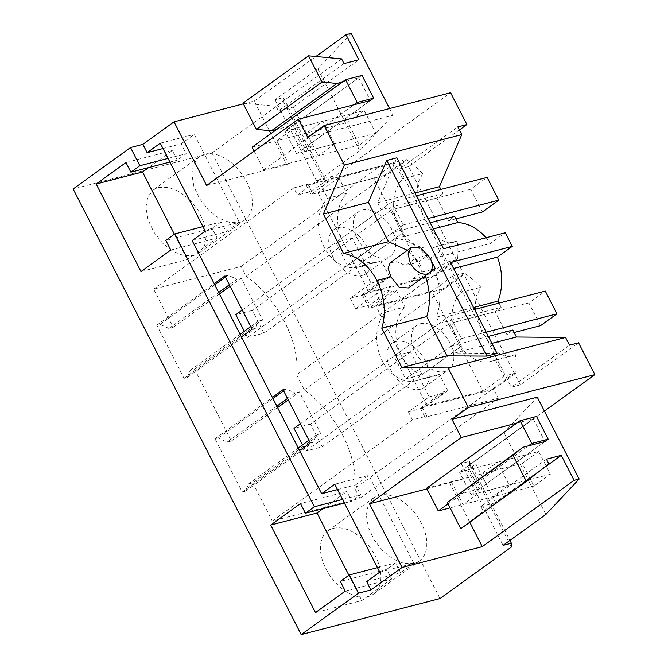 <?xml version="1.0" encoding="UTF-8"?>
<svg xmlns="http://www.w3.org/2000/svg" width="668" height="668" viewBox="0 0 668 668"><rect width="100%" height="100%" fill="white"/><g stroke="black" fill="none" stroke-linecap="round" stroke-linejoin="round"><path stroke-width="0.5" stroke-dasharray="3.34 2.5" d="M351.126 33.4L317.843 68.846L275.041 99.749L283.315 97.603L283.357 101.377L211.973 152.922L73.146 188.977M243.336 103.849L254.224 101.018L315.889 56.488M459.384 129.951L408.682 166.566L520.372 384.835L578.571 342.809M544.395 411.079L469.504 465.153L511.387 547M211.973 152.922L440.012 598.545M283.357 101.377L325.241 183.232L450.591 92.71M333.215 528.405A38.978 24.482 54.2 0 0 327.846 530.901A38.978 24.482 54.2 0 0 328.23 572.952A38.978 24.482 54.2 0 0 368.118 596.607A38.978 24.482 54.2 0 0 373.487 594.111A38.978 24.482 54.2 0 0 373.111 552.052A38.978 24.482 54.2 0 0 333.215 528.405M362.114 265.697L381.269 260.72L389.619 277.045L384.684 278.322L385.261 279.458L364.444 294.496L350.232 298.187L371.049 283.149L362.114 265.697A38.978 29.467 75.4 0 1 358.44 267A38.978 29.467 75.4 0 1 322.953 244.739A38.978 29.467 75.4 0 1 327.629 198.296L346.784 193.319L338.793 177.705L394.78 163.167L402.771 178.782L422.727 173.596A85.763 53.866 -125.8 0 0 407.138 159.961L246.141 276.21L241.131 266.415L153.632 289.135L173.179 327.328L168.895 328.447L160.111 324.289L156.813 325.141L184.042 378.347L187.332 377.487L190.305 370.281L194.588 369.162L231.353 441.014L227.07 442.124L218.277 437.966L214.987 438.818L242.208 492.024L245.507 491.164L248.479 483.958L252.754 482.847L320.79 433.716L299.389 391.882L295.106 392.993L287.516 398.47M359.801 498.32L498.336 398.278L493.677 389.185L516.139 372.969L515.779 372.268L354.791 488.517L359.801 498.32L272.302 521.04L252.754 482.847M354.791 488.517A85.763 53.866 54.2 0 0 304.316 389.887L296.617 374.84C300.575 343.302 277.671 298.538 246.141 276.21M158.7 187.366L168.603 187.307L179.483 191.699L189.937 199.957L198.588 211.021L204.324 223.438L206.395 235.604L204.533 245.933L198.972 253.072L193.603 255.577L183.708 255.627L172.82 251.243L162.374 242.985L153.715 231.921L147.979 219.496L145.908 207.339L147.77 197.01L153.331 189.871L158.7 187.366M162.992 148.547L181.145 143.829L186.188 153.698L177.262 160.145L172.311 150.484L148.638 167.576M168.035 158.408L186.188 153.698M206.596 185.504L286.797 164.679L270.899 133.6M269.363 130.594L254.224 101.018M334.593 143.929L322.961 121.192L306.57 133.032L318.202 155.761L334.593 143.929L304.833 151.653L313.033 145.733L293.252 107.089L358.833 59.736M286.797 164.679L288.442 163.493L276.803 140.756L293.202 128.924L322.961 121.192M304.833 151.653L293.202 128.924M389.586 108.558L393.009 115.247L307.714 137.399M313.033 145.733L304.8 147.879L370.373 100.517L358.741 77.789L342.275 82.064M317.843 68.846L359.726 150.692L393.009 115.247M275.041 99.749L316.924 181.596L359.726 150.692M316.924 181.596L325.199 179.45L325.241 183.232M283.315 97.603L325.199 179.45M520.372 384.835L511.312 387.181L569.512 345.156M469.504 465.153L469.47 461.371L461.187 463.525L503.989 432.613L537.281 397.168M469.47 461.371L509.926 540.42M408.682 166.566L399.623 168.921L457.822 126.895M399.623 168.921L511.312 387.181M414.026 563.458L404.123 563.516L393.243 559.124L382.789 550.866L374.138 539.811L368.402 527.386L366.34 515.228L368.202 504.899L373.754 497.752L379.123 495.255A38.978 24.482 -125.8 0 1 419.011 518.911A38.978 24.482 -125.8 0 1 419.395 560.961A38.978 24.482 -125.8 0 1 414.026 563.458M310.244 442.892L313.542 442.041L316.515 434.826L320.79 433.716M245.507 491.164L313.542 442.041M242.208 492.024L299.59 450.591M248.479 483.958L298.27 448.003M308.925 440.304L316.515 434.826M194.588 369.162L262.624 320.039L241.215 278.205L236.931 279.316L229.341 284.793M173.179 327.328L219.43 293.937M230.084 286.238L241.215 278.205M153.632 289.135L293.803 187.917L297.435 195.014L318.252 179.976L327.629 198.296M350.232 298.187L355.601 308.691L376.426 293.653L385.803 311.973L404.95 306.996L396.6 290.68L391.665 291.966L390.638 289.962L369.813 305L355.601 308.691M420.289 379.374L439.444 374.397L447.794 390.722L442.851 391.999L443.435 393.143L422.61 408.173L408.399 411.864L429.223 396.834L420.289 379.374A38.978 29.467 75.4 0 1 416.615 380.685A38.978 29.467 75.4 0 1 381.127 358.415A38.978 29.467 75.4 0 1 385.803 311.973M408.399 411.864L412.473 419.821L426.685 416.131L425.048 417.316L498.336 398.278M272.302 521.04L412.473 419.821M231.353 441.014L277.596 407.614M288.259 399.915L299.389 391.882M304.316 389.887L465.304 273.638A85.763 53.866 -125.8 0 1 480.893 287.273L476.142 296.291L475.148 307.43L481.979 332.205L495.74 351.401L503.68 355.827L512.064 355.894L515.387 354.675A85.763 53.866 -125.8 0 1 515.779 372.268M422.727 173.596L417.968 182.614L416.982 193.753L423.813 218.528L437.573 237.724L445.506 242.15L453.889 242.217L457.213 240.998A85.763 53.866 -125.8 0 1 457.605 258.591L457.964 259.293L435.511 275.508L442.492 289.152L464.945 272.936L452.595 276.143L460.945 292.459L480.893 287.273M457.605 258.591L296.617 374.84M465.304 273.638L464.945 272.936M241.131 266.415L379.658 166.382L384.317 175.475L406.779 159.251L333.491 178.289L332.464 176.285L311.647 191.324L297.435 195.014M407.138 159.961L406.779 159.251M379.658 166.382L306.378 185.412L311.029 194.505L333.491 178.289M293.803 187.917L308.015 184.226L306.378 185.412M168.895 328.447L218.686 292.492M160.111 324.289L214.762 284.819M225.417 277.128L228.147 275.158L236.931 279.316M156.813 325.141L214.194 283.708M224.849 276.009L228.147 275.158M184.042 378.347L241.415 336.906M252.078 329.215L255.368 328.355L258.341 321.149L262.624 320.039M187.332 377.487L255.368 328.355M190.305 370.281L240.096 334.326M250.75 326.627L258.341 321.149M227.07 442.124L276.861 406.169M218.277 437.966L272.936 398.495M283.591 390.805L286.313 388.834L295.106 392.993M214.987 438.818L272.369 397.385M283.023 389.694L286.313 388.834M204.608 154.216A38.978 24.482 -125.8 0 1 244.496 177.872A38.978 24.482 -125.8 0 1 244.88 219.922A38.978 24.482 -125.8 0 1 239.511 222.427L229.608 222.477L218.728 218.085L208.274 209.827L199.615 198.772L193.887 186.355L191.816 174.189L193.687 163.869L199.239 156.721L204.608 154.216M366.649 581.636L400.658 572.802L395.606 562.94L386.68 569.386L340.321 581.427M377.453 567.65L395.606 562.94M345.264 591.088L391.623 579.047L386.68 569.386M315.488 612.589L361.847 600.549L391.623 579.047M348.888 575.24L361.847 600.549M323.153 508.615L346.834 491.514L300.475 503.555M344.421 503.087L351.777 501.184L346.834 491.514M342.55 499.447L360.703 494.729L351.777 501.184M337.507 489.577L355.66 484.868L360.703 494.729M192.133 240.597L226.143 231.763L239.253 222.294L194.254 134.36L181.145 143.829M202.938 226.619L221.091 221.901L226.143 231.763M221.091 221.901L212.165 228.347L165.806 240.388M170.749 250.057L217.108 238.017L212.165 228.347M140.973 271.559L187.332 259.518L217.108 238.017M174.373 234.201L187.332 259.518M125.951 162.524L172.311 150.484M169.906 162.057L177.262 160.145M160.253 143.194L194.254 134.36M355.66 484.868L368.778 475.399L334.768 484.225M379.766 572.159L413.776 563.333L368.778 475.399M413.776 563.333L400.658 572.802M426.961 488.876L481.085 474.063L497.476 462.223L467.717 469.955L475.917 464.035L495.689 502.687L541.397 469.679M469.771 522.226L449.681 482.981M516.79 423.094L533.256 418.819L467.683 466.172L475.917 464.035M467.683 466.172L479.315 488.909L544.888 441.556L533.256 418.819M491.899 343.369L454.641 353.046L497.05 353.439M427.821 273.997L425.232 275.842L412.448 279.166L408.465 287.966M390.204 262.691L396.976 261.672L405.468 265.522L418.251 262.198L407.371 250.291M414.962 193.019L377.696 202.696L396.926 157.79M288.442 163.493L318.202 155.761M205.251 231.128L239.253 222.294M341.599 58.876L276.026 106.229L278.431 110.938L293.252 107.089M304.8 147.879L293.16 125.141L276.694 129.417M276.026 106.229L242.985 103.164M344.012 63.585L278.431 110.938M306.57 133.032L276.803 140.756M358.741 77.789L293.16 125.141M377.696 202.696L381.261 209.668L443.026 193.628L440.863 189.411M443.026 193.628L436.955 198.012L448.595 220.741L454.657 216.365M486.062 237.741A51.979 39.287 75.4 0 1 490.446 243.453L505.258 232.756M450.482 262.44L435.67 273.129A51.979 39.287 -104.6 0 1 436.271 317.166L439.435 323.345L501.192 307.305L499.038 303.088M501.192 307.305L495.13 311.689L506.761 334.426L512.832 330.042M503.989 432.613L545.873 514.46M461.187 463.525L503.071 545.372M481.085 474.063L492.717 496.8L509.116 484.96L497.476 462.223M467.717 469.955L479.348 492.692L509.116 484.96M451.326 481.795L462.957 504.532L479.348 492.692M308.015 184.226L311.647 191.324M332.464 176.285L318.252 179.976M381.269 260.72A38.978 29.467 75.4 0 1 377.595 262.031A38.978 29.467 75.4 0 1 343.202 242.058A38.978 29.467 75.4 0 1 346.784 193.319M385.261 279.458L371.049 283.149M364.444 294.496L369.813 305M390.638 289.962L376.426 293.653M439.444 374.397A38.978 29.467 75.4 0 1 435.77 375.708A38.978 29.467 75.4 0 1 401.376 355.735A38.978 29.467 75.4 0 1 404.95 306.996M443.435 393.143L429.223 396.834M422.61 408.173L426.685 416.131M493.677 389.185L420.389 408.223L442.851 391.999M420.389 408.223L425.048 417.316M482.964 391.214L503.789 376.176L495.439 359.86A38.978 29.467 75.4 0 1 491.765 361.163A38.978 29.467 75.4 0 1 457.371 341.189L482.964 391.214L426.969 405.752L447.794 390.722M516.139 372.969L503.789 376.176M495.439 359.86L515.387 354.675M452.595 276.143L431.779 291.173L457.371 341.189A38.978 29.467 75.4 0 1 460.945 292.459M435.511 275.508L362.223 294.546L369.204 308.182L391.665 291.966M442.492 289.152L369.204 308.182M389.619 277.045L368.803 292.075L424.798 277.537L445.614 262.499L457.964 259.293M362.223 294.546L384.684 278.322M457.213 240.998L437.264 246.183L445.614 262.499M396.6 290.68L375.783 305.719L431.779 291.173M437.264 246.183A38.978 29.467 75.4 0 1 433.59 247.486A38.978 29.467 75.4 0 1 399.197 227.512A38.978 29.467 75.4 0 1 402.771 178.782M384.317 175.475L311.029 194.505M462.957 504.532L492.717 496.8M546.449 459.183L480.868 506.536L483.281 511.245L460.761 528.73M479.315 488.909L457.572 494.554M480.868 506.536L495.689 502.687M548.854 463.893L483.281 511.245M418.251 262.198L428.313 255.017L431.319 260.879M488.333 336.405L451.075 346.082L454.641 353.046M439.435 323.345L394.028 356.136L410.494 351.861L449.84 323.446L495.13 311.689M451.075 346.082L405.66 378.873L394.028 356.136M431.67 269.596L422.335 272.018L412.448 279.166M422.335 272.018A15.589 9.795 54.2 0 0 420.164 264.854A15.589 9.795 54.2 0 0 415.354 258.382L405.468 265.522M428.313 255.017L415.354 258.382M381.261 209.668L335.854 242.459L352.32 238.184L391.665 209.769L436.955 198.012M335.854 242.459L347.485 265.196L392.901 232.406L396.066 238.585C408.758 239.637 419.638 246.601 428.689 259.493L443.502 248.797M347.485 265.196L363.96 260.921L403.305 232.506L391.665 209.769L470.715 189.236L487.114 177.404M455.927 218.837L448.595 220.741M392.901 232.406L430.159 222.728M396.066 238.585L433.323 228.907M428.689 259.493L490.446 243.453M435.67 273.129L453.572 268.486M436.271 317.166L473.537 307.489M405.66 378.873L422.126 374.598L461.471 346.183L449.84 323.446L528.889 302.921L545.288 291.081M514.093 332.514L506.761 334.426M394.78 163.167L373.963 178.197L424.798 277.537M338.793 177.705L317.968 192.743L373.963 178.197M317.968 192.743L368.803 292.075M426.969 405.752L375.783 305.719M415.362 352.103A27.305 17.151 54.2 0 0 448.654 369.746A27.305 17.151 54.2 0 0 449.973 343.118A27.305 17.151 54.2 0 0 416.682 325.475A27.305 17.151 54.2 0 0 415.362 352.103M357.196 238.426A27.305 17.151 54.2 0 0 390.479 256.061A27.305 17.151 54.2 0 0 391.799 229.441A27.305 17.151 54.2 0 0 358.516 211.798A27.305 17.151 54.2 0 0 357.196 238.426M425.382 360.87A27.305 17.151 54.2 0 0 392.091 343.235A27.305 17.151 54.2 0 0 390.772 369.863A27.305 17.151 54.2 0 0 424.063 387.498A27.305 17.151 54.2 0 0 425.382 360.87M422.126 374.598L410.494 351.861M367.208 247.193A27.305 17.151 54.2 0 0 333.925 229.55A27.305 17.151 54.2 0 0 332.606 256.178A27.305 17.151 54.2 0 0 365.889 273.822A27.305 17.151 54.2 0 0 367.208 247.193M363.96 260.921L352.32 238.184M364.177 110.487L347.786 122.328L359.417 145.056L375.817 133.224L364.177 110.487L284.969 131.062L362.023 75.417M359.417 145.056L263.735 169.906L353.906 104.801M254.149 151.168L263.735 169.906M252.103 147.177L347.786 122.328M370.373 100.517L296.6 153.79L375.817 133.224M296.6 153.79L284.969 131.062M538.7 451.518L522.301 463.358L533.941 486.095L550.332 474.255L538.7 451.518L459.484 472.092L536.538 416.456M533.941 486.095L450.082 507.872M426.618 488.208L522.301 463.358M448.044 503.881L528.421 445.832M544.888 441.556L471.115 494.829L550.332 474.255M471.115 494.829L459.484 472.092M242.259 310.044L391.59 202.212L403.23 224.941L247.486 337.407L244.338 331.261M263.952 333.132L252.32 310.395L391.665 209.769L403.305 232.506L263.952 333.132L247.486 337.407M252.32 310.395L235.846 314.67M403.23 224.941L428.004 218.511M391.59 202.212L416.364 195.774M482.354 211.973L470.715 189.236M300.433 423.721L449.764 315.889L461.396 338.626L305.652 451.084L302.512 444.938M322.126 446.808L310.486 424.071L449.84 323.446L461.471 346.183L322.126 446.808L305.652 451.084M310.486 424.071L294.02 428.355M461.396 338.626L486.17 332.188M449.764 315.889L474.539 309.451M540.521 325.658L528.889 302.921M373.754 497.752L327.846 530.901M419.395 560.961L373.487 594.111M244.88 219.922L198.972 253.072M199.239 156.721L153.331 189.871M358.44 267L377.595 262.031M416.615 380.685L435.77 375.708M491.765 361.163L512.064 355.894M433.59 247.486L453.889 242.217M424.063 387.498L448.654 369.746M392.091 343.235L416.682 325.475M365.889 273.822L390.479 256.061M333.925 229.55L358.516 211.798"/><path stroke-width="1" d="M509.926 540.42L511.354 543.218L511.387 547L440.012 598.545L301.176 634.6L73.146 188.977L130.519 147.544L142.877 144.338L174.022 121.843L243.336 103.849M315.889 56.488L346.032 34.719L358.833 59.736L344.012 63.585L341.599 58.876L308.566 55.811L321.984 82.039L256.412 129.392L271.417 130.786L276.694 129.417M389.586 108.558L351.126 33.4L346.032 34.719M410.995 247.678L408.039 253.915L410.244 262.883A15.589 9.795 54.2 0 0 429.248 272.961A15.589 9.795 54.2 0 0 430 257.756L420.731 248.012L410.995 247.678L390.204 262.691L388.108 268.294L390.897 276.853L376.894 280.493A51.979 39.287 75.4 0 1 381.787 328.222L401.902 367.534L448.153 367.959L565.571 337.465L569.512 345.156L578.571 342.809L594.854 374.639L544.395 411.079M344.337 165.079L324.105 125.559L450.591 92.71L466.882 124.54L457.822 126.895L461.755 134.585L344.337 165.079L323.362 214.052L343.477 253.364C357.388 255.961 368.527 265.004 376.894 280.493M459.384 129.951L466.882 124.54M301.176 634.6L358.557 593.167L370.907 589.961L402.061 567.466L482.263 546.641L574.071 480.342L579.164 479.023L545.873 514.46L503.071 545.372L511.354 543.218M130.519 147.544L139.829 165.731L130.903 172.185L125.951 162.524L96.175 184.026L140.973 271.559L170.749 250.057L165.806 240.388L174.732 233.942L314.344 506.77L305.418 513.216L300.475 503.555L270.69 525.056L315.488 612.589L345.264 591.088L340.321 581.427L349.247 574.981L358.557 593.167M142.877 144.338L147.135 152.663L162.992 148.547M139.829 165.731L168.035 158.408M147.135 152.663L160.253 143.194L205.251 231.128L192.133 240.597L272.369 397.385L283.023 389.694L310.244 442.892L299.59 450.591L321.65 493.702L334.768 484.225L379.766 572.159L366.649 581.636L370.907 589.961M448.153 367.959L468.377 407.48L451.977 419.32L461.287 437.515L369.479 503.806L402.061 567.466M324.105 125.559L307.714 137.399L298.404 119.213L370.373 100.517L373.654 98.154L362.023 75.417L345.548 79.692L357.188 102.429L373.654 98.154M174.022 121.843L206.596 185.504L298.404 119.213M214.194 283.708L224.849 276.009L252.078 329.215L241.415 336.906M270.899 133.6L269.363 130.594M342.275 82.064L336.998 83.433L321.984 82.039M594.854 374.639L468.377 407.48M579.164 479.023L537.281 397.168L451.977 419.32M298.27 448.003L308.925 440.304M219.43 293.937L230.084 286.238M277.596 407.614L288.259 399.915M218.686 292.492L229.341 284.793M214.762 284.819L225.417 277.128M240.096 334.326L250.75 326.627M276.861 406.169L287.516 398.47M272.936 398.495L283.591 390.805M272.369 397.385L299.59 450.591M349.247 574.981L377.453 567.65M270.69 525.056L317.049 513.024L348.888 575.24M317.049 513.024L323.153 508.615M305.418 513.216L344.421 503.087M314.344 506.77L342.55 499.447M321.65 493.702L337.507 489.577M174.732 233.942L202.938 226.619M96.175 184.026L142.534 171.985L174.373 234.201M142.534 171.985L148.638 167.576M130.903 172.185L169.906 162.057M369.479 503.806L426.961 488.876M482.263 546.641L469.771 522.226M461.287 437.515L516.79 423.094M528.421 445.832L531.703 443.469L548.169 439.193L544.888 441.556L523.144 447.201L512.915 455.15L526.334 481.377L548.854 463.893L546.449 459.183L561.27 455.334L574.071 480.342M401.902 367.534L446.892 355.852L486.872 356.086L386.755 160.437L368.352 202.371L388.467 241.682L343.477 253.364M491.899 343.369L516.397 337.006L565.571 337.465M386.755 160.437L396.926 157.79L443.502 248.797L505.258 232.756L512.239 246.4L450.482 262.44L497.05 353.439L486.872 356.086M446.892 355.852L426.769 316.54L381.787 328.222M425.232 275.842C430.209 289.854 430.718 303.414 426.769 316.54M390.897 276.853L399.214 287.282L408.465 287.966L429.248 272.961M407.371 250.291L388.467 241.682M323.362 214.052L368.352 202.371M440.863 189.411L439.46 186.664L414.962 193.019M439.46 186.664L461.755 134.585M308.566 55.811L242.985 103.164L256.412 129.392M336.998 83.433L271.417 130.786M433.323 228.907L457.822 222.544L454.657 216.365L430.159 222.728M457.822 222.544A51.979 39.287 75.4 0 1 486.062 237.741M512.239 246.4L497.426 257.088A51.979 39.287 75.4 0 1 498.036 301.126L499.038 303.088M516.397 337.006L512.832 330.042L488.333 336.405M561.27 455.334L541.397 469.679M523.144 447.201L447.335 502.503L460.761 528.73L526.334 481.377M512.915 455.15L447.335 502.503M431.319 260.879L435.294 268.653L431.67 269.596M427.821 273.997L435.294 268.653M453.572 268.486L497.426 257.088M473.537 307.489L498.036 301.126M345.548 79.692L252.103 147.177L254.149 151.168M353.906 104.801L357.188 102.429M450.082 507.872L438.258 510.945L448.044 503.881M548.169 439.193L536.538 416.456L520.063 420.731L426.618 488.208L438.258 510.945M520.063 420.731L531.703 443.469M244.338 331.261L235.846 314.67L242.259 310.044M455.927 218.837L482.354 211.973L498.745 200.141L487.114 177.404L416.364 195.774M428.004 218.511L498.745 200.141M302.512 444.938L294.02 428.355L300.433 423.721M514.093 332.514L540.521 325.658L556.92 313.818L545.288 291.081L474.539 309.451M486.17 332.188L556.92 313.818"/></g></svg>
